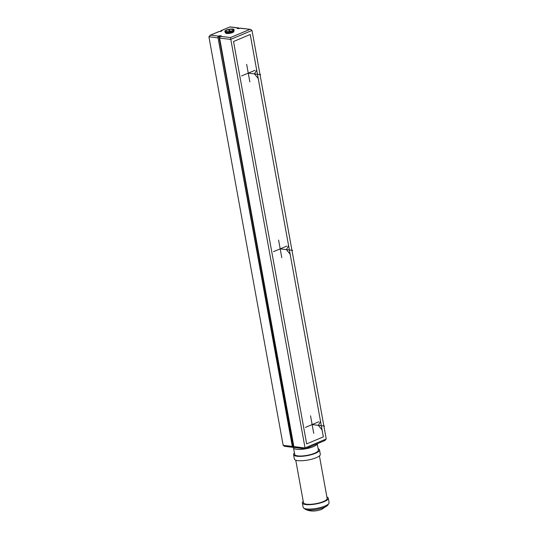 <?xml version="1.0" encoding="UTF-8"?>
<svg xmlns="http://www.w3.org/2000/svg" width="538" height="538" viewBox="0 0 538 538"><rect width="100%" height="100%" fill="white"/><g stroke="black" fill="none" stroke-linecap="round" stroke-linejoin="round"><path stroke-width="0.81" d="M239.296 28.501A1.385 1.022 -83.1 0 0 238.59 27.942A1.385 1.022 -83.1 0 0 238.529 27.942L238.22 27.902A1.385 1.022 -83.1 0 0 237.877 27.969L237.184 28.427L238.737 28.615L240.049 28.232A1.385 1.022 -83.1 0 1 240.392 28.164L240.096 28.211M325.181 440.42L305.154 448.84L295.012 447.603A1.385 1.022 -83.1 0 1 294.69 447.488L294.38 447.455A1.385 1.022 -83.1 0 1 293.862 446.614L219.618 38.063A1.385 1.022 96.9 0 1 219.773 36.94L220.082 36.981A1.385 1.022 96.9 0 1 220.694 36.362L220.741 36.342M218.522 36.1A1.385 1.022 96.9 0 0 217.91 36.718L292.827 447.266A1.385 1.022 -83.1 0 1 292.316 446.419L283.156 445.309L208.912 36.766L210.607 35.138L218.522 36.1L219.834 35.716L221.38 35.905L220.714 36.187M219.282 31.493L209.968 35.313L218.979 31.527A1.385 0.868 -112.8 0 1 219.282 31.493L221.421 31.184M219.975 31.574L220.614 31.143A1.385 0.868 67.2 0 1 220.984 30.686A1.385 0.868 67.2 0 1 221.279 30.653L222.059 30.747L221.394 31.022M225.583 32.61L225.651 32.966A4.163 1.089 -10.3 0 0 228.199 33.511A4.163 1.089 -10.3 0 0 232.544 32.562A4.163 1.089 -10.3 0 0 233.848 31.48L233.781 31.117M238.22 27.902L238.341 28.568M219.618 38.063L230.641 39.409L251.992 30.431L250.594 29.402L240.049 28.232M238.59 27.942L229.995 26.9L221.279 30.653M294.051 447.112L293.244 447.28A1.385 1.022 -83.1 0 1 292.833 447.34A1.385 1.022 -83.1 0 1 292.517 447.226L292.827 447.266M251.992 30.431L326.243 438.974L324.548 440.602M220.694 36.362L230.472 37.552L305.194 448.732M218.226 36.752A1.385 1.022 96.9 0 0 218.065 37.875L292.316 446.419M283.156 445.309L284.562 446.332L292.833 447.34M219.834 35.716L220.062 36.974M219.161 35.999L293.889 447.179M218.852 35.959L293.58 447.139M220.614 31.143L220.674 31.48M238.529 27.942L238.65 28.601M293.627 447.145A12.031 3.154 -10.3 0 0 293.499 447.811A12.031 3.154 -10.3 0 0 300.863 449.378A12.031 3.154 -10.3 0 0 313.405 446.641A12.031 3.154 169.7 0 0 317.178 443.789M317.218 443.769L318.368 450.098A12.031 3.154 169.7 0 1 314.602 453.231A12.031 3.154 -10.3 0 1 302.06 455.968A12.031 3.154 -10.3 0 1 294.696 454.395L293.499 447.811M294.447 453.003A13.188 3.457 -10.3 0 0 293.56 454.603A13.188 3.457 -10.3 0 0 301.636 456.325A13.188 3.457 -10.3 0 0 315.382 453.326A13.188 3.457 169.7 0 0 319.511 449.889A13.188 3.457 169.7 0 0 318.119 448.705M293.56 454.603L294.36 458.995A13.188 3.457 -10.3 0 0 302.43 460.716A13.188 3.457 -10.3 0 0 316.183 457.717A13.188 3.457 169.7 0 0 320.305 454.28L319.511 449.889M295.752 460.185L303.479 502.721A12.031 3.154 -10.3 0 0 310.843 504.288A12.031 3.154 -10.3 0 0 323.385 501.55A12.031 3.154 169.7 0 0 327.151 498.417L319.424 455.881M303.23 501.329A13.188 3.457 -10.3 0 0 302.343 502.929A13.188 3.457 -10.3 0 0 310.413 504.644A13.188 3.457 -10.3 0 0 324.165 501.645A13.188 3.457 169.7 0 0 328.288 498.208A13.188 3.457 169.7 0 0 326.902 497.025M302.343 502.929L303.143 507.321A13.188 3.457 -10.3 0 0 311.213 509.042A13.188 3.457 -10.3 0 0 324.959 506.036A13.188 3.457 169.7 0 0 329.088 502.606L328.288 498.208M304.535 508.504A12.031 3.154 -10.3 0 0 305.456 509.378A12.031 3.154 -10.3 0 0 324.427 507.26A12.031 3.154 169.7 0 0 327.649 505.343A12.031 3.154 169.7 0 0 328.2 504.207M224.877 31.291L225.039 32.172A4.627 1.21 -10.3 0 0 227.87 32.778A4.627 1.21 -10.3 0 0 232.692 31.722A4.627 1.21 -10.3 0 0 234.138 30.518L233.983 29.637A4.627 1.21 -10.3 0 0 231.152 29.032A4.627 1.21 -10.3 0 0 226.323 30.088A4.627 1.21 -10.3 0 0 224.877 31.291A4.627 1.21 -10.3 0 0 227.709 31.897A4.627 1.21 -10.3 0 0 232.53 30.841A4.627 1.21 -10.3 0 0 233.983 29.637M226.949 30.162A3.699 0.968 -10.3 0 0 225.785 31.13A3.699 0.968 -10.3 0 0 228.051 31.607A3.699 0.968 -10.3 0 0 231.912 30.767A3.699 0.968 -10.3 0 0 233.068 29.805A3.699 0.968 -10.3 0 0 230.802 29.321A3.699 0.968 -10.3 0 0 226.949 30.162M229.161 31.493L228.966 30.41M229.605 31.419L229.43 30.464L229.605 31.419M230.042 31.332L229.894 30.525M318.805 421.772L305.456 427.38M310.534 415.787L313.728 433.359M312.127 424.576L324.548 426.083M322.242 430.097L318.335 425.329L320.641 421.315M286.868 246.054L273.519 251.663M278.597 240.069L281.791 257.641M280.197 248.859L292.611 250.365M290.305 254.38L286.404 249.612L288.711 245.597M254.938 70.33L241.589 75.939M246.666 64.352L249.861 81.924M248.26 73.134L260.681 74.647M258.375 78.662L254.467 73.894L256.774 69.879M323.345 436.883L250.217 34.486L233.532 41.5L306.66 443.897L323.345 436.883M230.472 37.552L249.82 29.422M237.877 27.969L229.961 27.001M326.243 438.974L304.885 447.952L293.862 446.614M208.912 36.766L218.065 37.875M250.594 29.402L240.143 28.131M229.995 26.9L220.984 30.686M305.456 509.378C310.043 511.577 315.423 511.598 321.603 509.439L327.649 505.343"/></g></svg>
